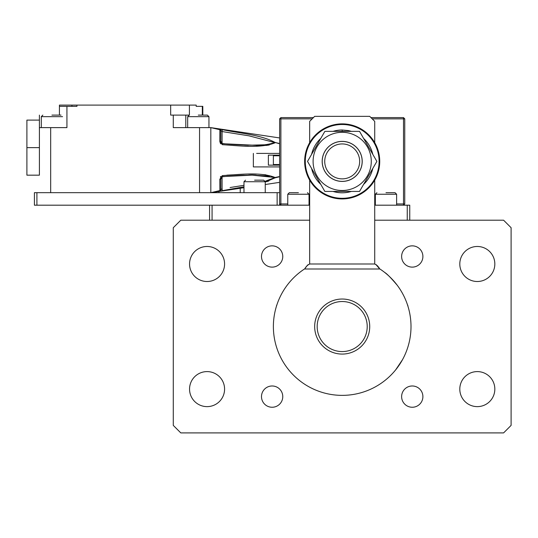 <?xml version="1.0" encoding="UTF-8"?>
<svg xmlns="http://www.w3.org/2000/svg" width="538" height="538" viewBox="0 0 538 538"><rect width="100%" height="100%" fill="white"/><g stroke="black" fill="none" stroke-linecap="round" stroke-linejoin="round"><path stroke-width="0.81" d="M362.209 161.4A20.02 20.02 0 0 1 342.195 181.42A20.02 20.02 0 0 1 322.175 161.4A20.02 20.02 0 0 1 342.195 141.38A20.02 20.02 0 0 1 362.209 161.4M313.103 161.4A29.092 29.092 0 0 1 342.195 132.308A29.092 29.092 0 0 1 371.281 161.4A29.092 29.092 0 0 1 342.195 190.492A29.092 29.092 0 0 1 313.103 161.4M376.869 161.4L359.532 131.373L324.858 131.373L307.521 161.4L324.858 191.427L359.532 191.427L376.869 161.4M51.924 115.105L60.996 115.105L51.924 115.105M396.62 203.942L403.5 203.942L403.5 205.193L404.751 203.942L404.751 118.858L403.5 117.607L370.971 117.607M313.419 117.607L280.883 117.607L279.632 118.858L279.632 203.942L280.883 205.193L280.883 203.942L287.769 203.942M404.751 118.858L403.5 118.858L403.5 203.942L404.751 203.942M372.222 118.858L403.5 118.858L403.5 117.607M279.632 205.193L279.632 203.942L280.883 203.942L280.883 118.858L279.632 118.858M280.883 117.607L280.883 118.858L312.168 118.858M309.034 203.942L309.666 203.942M374.724 203.942L375.349 203.942M298.402 192.678L289.33 192.678L298.402 192.678M261.495 396.62A10.632 10.632 0 0 0 272.127 407.253A10.632 10.632 0 0 0 282.766 396.62A10.632 10.632 0 0 0 272.127 385.981A10.632 10.632 0 0 0 261.495 396.62M401.624 396.62A10.632 10.632 0 0 0 412.256 407.253A10.632 10.632 0 0 0 422.895 396.62A10.632 10.632 0 0 0 412.256 385.981A10.632 10.632 0 0 0 401.624 396.62M261.495 256.491A10.632 10.632 0 0 0 272.127 267.124A10.632 10.632 0 0 0 282.766 256.491A10.632 10.632 0 0 0 272.127 245.853A10.632 10.632 0 0 0 261.495 256.491M401.624 256.491A10.632 10.632 0 0 0 412.256 267.124A10.632 10.632 0 0 0 422.895 256.491A10.632 10.632 0 0 0 412.256 245.853A10.632 10.632 0 0 0 401.624 256.491M189.551 263.997A17.519 17.519 0 0 0 207.069 281.509A17.519 17.519 0 0 0 224.581 263.997A17.519 17.519 0 0 0 207.069 246.478A17.519 17.519 0 0 0 189.551 263.997M189.551 389.108A17.519 17.519 0 0 0 207.069 406.627A17.519 17.519 0 0 0 224.581 389.108A17.519 17.519 0 0 0 207.069 371.597A17.519 17.519 0 0 0 189.551 389.108M459.802 263.997A17.519 17.519 0 0 0 477.32 281.509A17.519 17.519 0 0 0 494.832 263.997A17.519 17.519 0 0 0 477.32 246.478A17.519 17.519 0 0 0 459.802 263.997M459.802 389.108A17.519 17.519 0 0 0 477.32 406.627A17.519 17.519 0 0 0 494.832 389.108A17.519 17.519 0 0 0 477.32 371.597A17.519 17.519 0 0 0 459.802 389.108M374.724 220.203L503.595 220.203L511.1 227.709L511.1 425.397L503.595 432.902L180.795 432.902L173.283 425.397L173.283 227.709L180.795 220.203L309.666 220.203M327.514 151.938A17.465 17.465 0 0 0 332.726 176.081A17.465 17.465 0 0 0 356.876 170.862A17.465 17.465 0 0 0 351.657 146.719A17.465 17.465 0 0 0 327.514 151.938M325.409 150.579A19.967 19.967 0 0 0 331.374 178.186A19.967 19.967 0 0 0 358.974 172.221A19.967 19.967 0 0 0 353.015 144.614A19.967 19.967 0 0 0 325.409 150.579M36.907 192.678L34.405 192.678L34.405 205.193L36.907 205.193L36.907 192.678L277.131 192.678L277.131 205.193M277.131 192.678L279.632 192.678M36.907 205.193L309.666 205.193M254.609 180.169L263.681 180.169L254.609 180.169M342.195 123.868A37.532 37.532 0 0 1 379.727 161.4A37.532 37.532 0 0 1 342.195 198.932A37.532 37.532 0 0 1 304.656 161.4A37.532 37.532 0 0 1 342.195 123.868M342.195 124.493A36.907 36.907 0 0 1 379.102 161.4A36.907 36.907 0 0 1 342.195 198.307A36.907 36.907 0 0 1 305.281 161.4A36.907 36.907 0 0 1 342.195 124.493M374.724 142.678L374.724 121.366L369.72 116.356L314.669 116.356L309.666 121.366L309.666 142.678M309.666 180.122L309.666 263.997A15.326 10.841 90 0 0 304.656 269C306.647 266.115 307.844 264.709 308.254 264.79C308.2 264.286 307.003 265.691 304.656 269L306.768 266.001M376.196 264.837L374.724 263.997L374.724 180.122M311.589 154.352A31.406 31.406 0 0 1 320.782 138.421M332.995 131.373A31.406 31.406 0 0 1 342.195 129.994L342.195 131.373M372.794 168.448A31.406 31.406 0 0 1 363.601 184.379M351.388 191.427A31.406 31.406 0 0 1 332.995 191.427M320.782 184.379A31.406 31.406 0 0 1 311.589 168.448M348.12 131.373L348.12 130.559A31.406 31.406 0 0 1 351.388 131.373M363.601 138.421A31.406 31.406 0 0 1 372.794 154.352M348.12 130.559L342.195 129.994M220.829 130.519L222.08 131.541L248.993 135.832L274.716 142.57C267.857 144.789 260.318 145.643 252.1 145.132L263.943 144.809L252.1 145.132L222.08 143.68L220.829 141.07L220.829 130.519L220.829 141.38L220.829 130.519A1.251 1.251 0 0 0 219.813 129.288L222.302 129.624L222.08 131.541L223.189 131.709L222.08 131.541L222.08 143.451M279.632 165.153L268.375 165.153L268.375 155.146L279.632 155.146M272.208 143.713L273.533 143.276L272.208 143.713M220.714 129.369L220.372 129.322L220.714 129.369M220.829 130.895L219.813 129.288M243.976 186.78L222.302 190.674L222.08 188.757L220.829 189.779L220.829 178.919L220.829 189.779A1.251 1.251 -0 0 1 219.813 191.01L221.098 190.876M266.841 181.629L268.865 180.983L266.841 181.629M395.618 369.929L402.498 359.7L397.246 367.844M397.246 285.268C390.978 277.89 386.809 273.627 384.731 272.463M411.005 326.553A68.817 68.817 0 0 0 379.915 269L304.468 269A68.817 68.817 0 0 0 342.195 395.369A68.817 68.817 0 0 0 411.005 326.553M292.047 373.681L292.396 374.045M292.342 373.991L291.919 373.54M202.806 106.349L202.806 115.105L202.806 106.349L196.188 106.349L198.307 106.349L196.188 106.349L196.188 105.098L71.944 105.098L71.944 106.349M76.947 105.098L76.947 106.349L73.195 106.349M222.08 143.68L222.228 143.478C230.372 144.48 240.331 145.031 252.1 145.132L263.943 144.809M279.632 155.771L273.378 155.771L273.378 164.527L279.632 164.527M220.829 141.07L222.228 143.478L222.302 144.682L219.813 141.03L220.829 141.07L220.829 143.881L220.829 141.38M268.375 165.153L268.375 155.146M220.829 178.919L220.829 188.925M279.632 143.767L275.093 142.456L275.093 142.805C260.284 148.663 239.773 145.737 222.302 144.682M256.639 153.391L279.632 153.391M222.302 129.624C239.659 133.37 260.533 134.621 275.093 142.456L279.632 143.559M219.813 141.03L219.874 129.725L210.822 127.62L173.283 127.62L173.283 115.105L170.674 115.105L170.674 105.098M189.416 105.098L189.416 115.105L173.283 115.105M243.976 185.314L230.096 187.527M269.652 176.067L252.1 175.159L275.093 177.493L265.173 181.259M222.08 176.619L251.919 175.166M222.302 190.674L219.813 191.01L220.829 189.403L220.829 179.228L219.813 179.268L222.302 175.617L222.228 176.814L220.829 179.228M279.632 137.943L210.822 127.62L210.822 192.678L219.874 190.573L219.813 179.268M222.302 175.617C239.659 174.52 260.533 171.696 275.093 177.493L279.632 176.525M279.632 166.908L253.358 166.908L253.358 153.391M265.906 174.823L262.786 174.541M256.31 174.211L249.578 174.13M249.242 174.13L248.664 174.13M244.178 174.198L226.828 175.166M220.762 176.444L220.351 177.015M219.82 141.38L220.392 143.35M244.454 146.107L248.408 146.161M256.418 146.08L262.726 145.764M265.906 145.475L269.289 144.998M71.944 105.098L59.429 105.098L59.429 115.105M76.947 106.349L66.934 106.349L66.934 127.62L39.409 127.62L39.409 175.166L26.9 175.166L26.9 120.108L39.409 120.108M185.798 127.62L185.798 115.105M66.934 106.349L59.429 106.349M235.462 188.347L235.947 188.26M279.632 176.74L275.093 177.843L265.247 182.093M39.409 175.166L39.409 115.105M39.409 147.634L26.9 147.634M198.307 115.105L207.379 115.105L198.307 115.105M342.195 351.576A25.024 25.024 0 0 1 317.171 326.553A25.024 25.024 0 0 1 342.195 301.529A25.024 25.024 0 0 1 367.219 326.553A25.024 25.024 0 0 1 342.195 351.576M342.195 354.078A27.525 27.525 0 0 1 314.669 326.553A27.525 27.525 0 0 1 342.195 299.027A27.525 27.525 0 0 1 369.72 326.553A27.525 27.525 0 0 1 342.195 354.078M385.981 192.678L395.053 192.678L385.981 192.678M374.724 205.193L409.754 205.193L409.754 220.203M209.571 205.193L209.571 220.203M212.073 205.193L212.073 220.203M407.253 205.193L407.253 220.203M376.358 264.945L374.724 263.997L309.666 263.997L308.166 264.851M375.753 264.548L374.724 263.997A15.326 10.841 90 0 1 379.727 269C379.176 267.379 375.215 263.654 376.129 264.79L374.885 264.071M62.556 116.672L41.291 116.672L42.852 115.105M309.034 205.193L309.034 194.245L287.769 194.245L289.33 192.678M265.247 192.678L265.247 181.73L243.976 181.73L245.543 180.169M407.878 306.041L407.737 305.597M276.646 305.597L277.036 304.427M222.08 188.757L222.08 176.847M202.328 106.349L202.328 115.105M50.673 192.678L50.673 127.62M199.558 127.62L199.558 192.678M208.946 127.62L208.946 116.672L187.675 116.672L189.241 115.105M396.62 205.193L396.62 194.245L375.349 194.245L376.916 192.678M41.291 127.62L41.291 116.672M309.034 194.245L307.474 192.678M287.769 205.193L287.769 194.245M265.247 181.73L263.681 180.169M243.976 192.678L243.976 181.73M407.878 305.597L407.353 304.427M276.505 306.041L276.505 305.597M222.228 176.814C230.533 175.812 240.486 175.26 252.1 175.159M279.632 182.355L265.247 184.514M243.976 187.708L210.822 192.678M208.946 116.672L207.379 115.105L208.946 116.672M187.675 127.62L187.675 116.672M396.62 194.245L395.053 192.678M375.349 205.193L375.349 194.245M240.224 192.678L240.224 188.266M218.953 192.678L218.953 191.461M375.981 264.689L374.771 264.017M379.445 268.428L378.813 267.406M378.059 266.465L377.629 266.014M377.407 265.799L376.775 265.261M376.149 264.804L379.727 269"/></g></svg>
